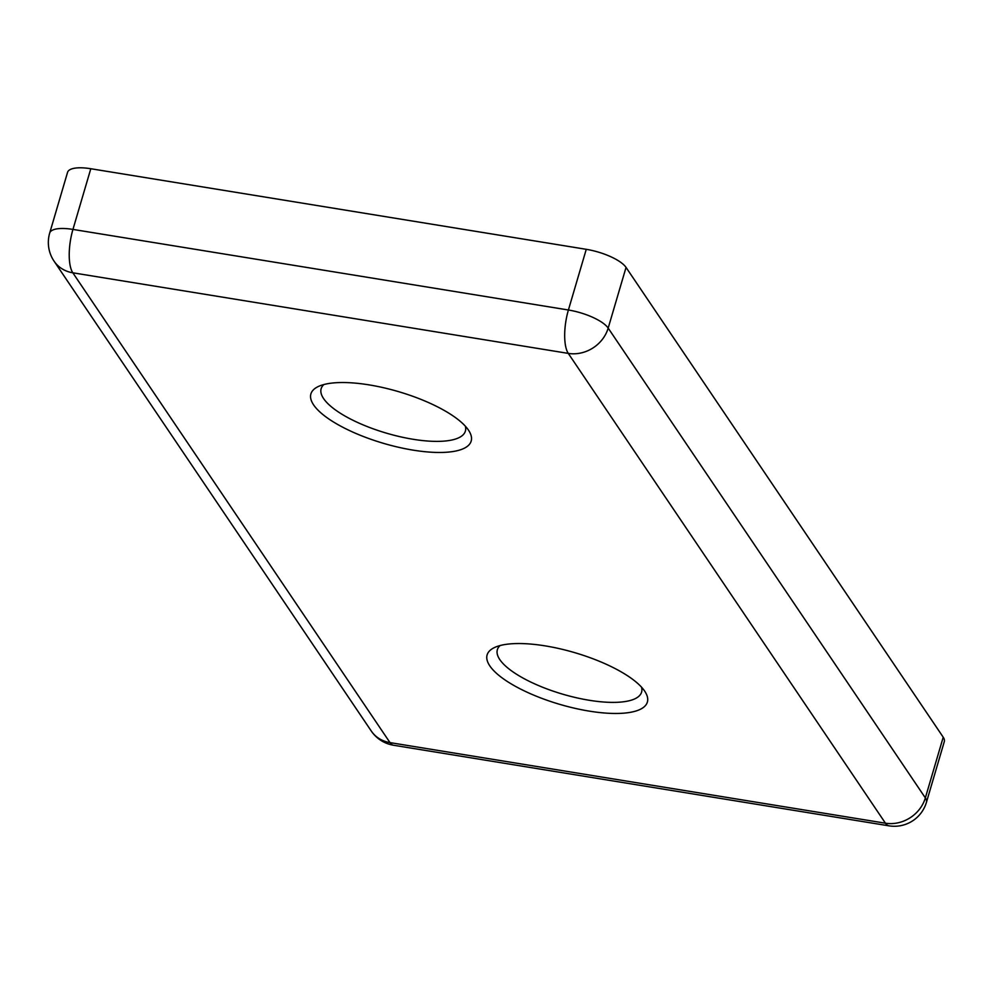 <?xml version="1.0" encoding="UTF-8"?>
<svg xmlns="http://www.w3.org/2000/svg" width="994" height="994" viewBox="0 0 994 994"><rect width="100%" height="100%" fill="white"/><g stroke="black" fill="none" stroke-linecap="round" stroke-linejoin="round"><path stroke-width="1.49" d="M641.528 687.177A75.171 24.229 16.4 0 1 641.59 692.147A75.171 24.229 16.4 0 1 562.641 694.16A75.171 24.229 16.4 0 1 497.36 649.691A75.171 24.229 16.4 0 1 500.106 645.553M644.659 691.091A83.533 26.913 16.4 0 1 645.168 691.886A83.533 26.913 16.4 0 1 559.647 704.324A83.533 26.913 16.4 0 1 494.49 647.541A83.533 26.913 16.4 0 1 573.861 652.399A83.533 26.913 16.4 0 1 644.659 691.091M943.219 737.213L925.352 797.896A33.411 10.772 16.4 0 1 926.445 802.295L944.3 741.611A33.411 10.772 -163.6 0 0 943.219 737.213L626.046 267.411A33.411 10.772 -163.6 0 0 586.261 249.32L90.802 168.732A33.411 10.772 -163.6 0 0 67.555 172.347L49.7 233.031A33.411 10.772 16.4 0 1 72.947 229.415L90.802 168.732M313.619 404.906A83.533 26.913 -163.6 0 0 412.112 449.971A83.533 26.913 -163.6 0 0 468.969 430.887A83.533 26.913 -163.6 0 0 398.631 391.673A83.533 26.913 -163.6 0 0 318.279 386.529A83.533 26.913 -163.6 0 0 313.619 404.906M323.895 384.541A75.171 24.229 -163.6 0 0 321.149 388.691A75.171 24.229 -163.6 0 0 323.597 398.582A75.171 24.229 -163.6 0 0 399.874 436.677A75.171 24.229 -163.6 0 0 465.378 431.135A75.171 24.229 -163.6 0 0 465.329 426.165M586.261 249.32L568.406 310.004L72.947 229.415A33.411 11.493 -80.8 0 0 72.823 272.803A33.411 29.472 146 0 1 54.061 261.161L371.234 730.963A33.411 29.472 146 0 0 389.996 742.617L885.455 823.206L568.282 353.392A33.411 11.493 99.2 0 1 568.406 310.004A33.411 10.772 16.4 0 1 608.179 328.095A33.411 29.472 146 0 1 568.282 353.392L72.823 272.803L389.996 742.617A33.411 11.493 99.2 0 0 393.562 745.251L889.021 825.84A33.411 11.493 -80.8 0 1 885.455 823.206A33.411 29.472 146 0 0 925.352 797.896L608.179 328.095L626.046 267.411M889.021 825.84A33.411 33.411 0 0 0 926.445 802.295M371.234 730.963A33.411 33.411 0 0 0 393.562 745.251M49.7 233.031A33.411 33.411 0 0 0 54.061 261.161"/></g></svg>
